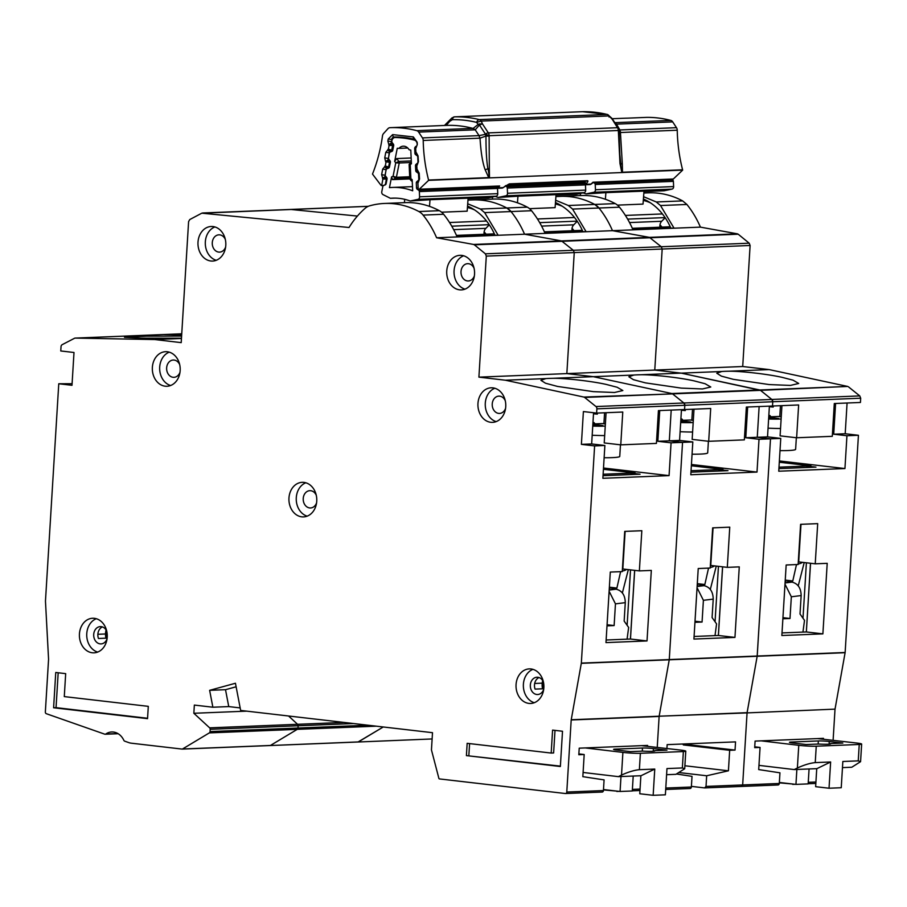 <?xml version="1.0" encoding="UTF-8"?>
<svg xmlns="http://www.w3.org/2000/svg" width="907" height="907" viewBox="0 0 907 907"><rect width="100%" height="100%" fill="white"/><g stroke="black" fill="none" stroke-linecap="round" stroke-linejoin="round"><path stroke-width="1.36" d="M468.08 198.667L488.363 197.851L496.14 196.195A2.472 1.984 -92.3 0 0 497.762 193.667L497.512 188.441A1.644 1.326 -92.3 0 0 496.832 187.08L418.66 190.232L417.209 189.212A1.644 1.326 87.7 0 1 416.517 187.84L416.302 183.078A1.644 1.326 87.7 0 1 416.857 181.649L418.218 180.493A1.644 1.326 87.7 0 0 418.773 179.064L418.546 174.291A1.644 1.326 87.7 0 0 417.878 172.942L416.404 171.888A1.644 1.326 87.7 0 1 415.735 170.539L415.485 165.777A1.644 1.326 87.7 0 1 416.052 164.337L417.401 163.215A1.644 1.326 87.7 0 0 417.968 161.775L417.753 157.024A1.644 1.326 87.7 0 0 417.061 155.664L415.61 154.632A1.644 1.326 87.7 0 1 414.918 153.272L414.692 148.51A1.644 1.326 87.7 0 1 415.259 147.081L416.608 145.925A1.644 1.326 87.7 0 0 417.163 144.496L417.141 143.986A4.116 3.311 87.7 0 0 414.442 140.12A127.706 102.786 -92.3 0 0 395.157 137.501A4.116 3.311 87.7 0 0 394.998 137.501A4.116 3.311 87.7 0 0 391.937 140.562L391.847 141.061A1.644 1.326 87.7 0 0 392.175 142.614L393.332 144.111A1.644 1.326 87.7 0 1 393.672 145.664L392.754 150.267A1.644 1.326 87.7 0 1 391.881 151.412L390.305 152.025A1.644 1.326 87.7 0 0 389.432 153.181L388.525 157.773A1.644 1.326 87.7 0 0 388.876 159.337L390.021 160.8A1.644 1.326 87.7 0 1 390.373 162.376L389.432 166.967A1.644 1.326 87.7 0 1 388.57 168.101L386.972 168.747A1.644 1.326 87.7 0 0 386.121 169.892L385.203 174.507A1.644 1.326 87.7 0 0 385.543 176.06L386.699 177.557A1.644 1.326 87.7 0 1 387.028 179.11L386.121 183.713A1.644 1.326 87.7 0 1 385.248 184.869L383.672 185.47A1.644 1.326 87.7 0 0 382.799 186.627L381.79 191.683A2.472 1.984 -92.3 0 0 383.003 194.597L390.384 198.304A67.061 53.978 87.7 0 1 392.742 198.145A67.061 53.978 87.7 0 1 410.202 201.003L430.009 199.733L429.521 206.365M407.765 148.011L398.967 148.374A8.446 6.803 87.7 0 1 403.286 146.186A8.446 6.803 87.7 0 1 409.114 149.746A116.992 94.169 87.7 0 1 410.792 150.109L411.415 163.714L410.145 164.802L409.601 164.394M467.434 207.499A56.03 45.101 87.7 0 1 474.486 209.868M453.67 229.652L485.823 228.36L489.315 224.823M485.823 228.36A6.179 4.977 -92.3 0 0 484.123 234.278M430.009 199.733L468.114 198.202L467.162 211.172L441.596 212.204M404.681 199.313L404.443 202.658M395.112 198.111L390.384 198.304M496.14 196.195L417.98 199.347L410.202 201.003M410.281 179.189L410.792 178.69L412.163 179.654L412.674 190.799A77.775 62.594 -92.3 0 0 392.312 187.443A77.775 62.594 -92.3 0 0 389.454 187.647L391.597 176.865L392.504 179.62L409.794 178.928M411.154 157.988L396.676 158.566L394.658 161.435L397.266 148.272A116.992 94.169 87.7 0 1 398.967 148.374M417.98 199.347A2.472 1.984 -92.3 0 0 419.59 196.808L419.351 191.592A1.644 1.326 87.7 0 0 418.66 190.232M496.129 186.581L496.832 187.08M409.737 177.885L395.52 178.452L393.082 176.287L396.393 177.296A1.644 1.326 87.7 0 1 395.52 178.452L392.504 179.62M410.157 162.965L410.973 180.55M411.325 161.741L409.125 164.496L409.805 179.11L412.254 181.649M394.658 161.435L395.747 162.852L398.899 161.435A1.644 1.326 87.7 0 1 399.239 162.977L395.747 162.852L393.082 176.287L391.597 176.865M633.596 474.474A11.53 9.285 -92.3 0 0 630.082 473.159L627.429 472.853L632.315 472.66L603.427 469.304M622.304 570.922L622.349 570.922A11.53 9.285 -92.3 0 0 626.612 569.426M592.963 422.469A26.36 1.961 -176.5 0 1 593.972 422.56L595.117 423.864M620.467 444.815L619.764 456.38A38.729 2.88 -176.5 0 1 604.13 457.74M604.663 435.587A38.729 2.88 -176.5 0 1 592.18 435.258M592.872 423.954L602.577 423.558A26.36 1.961 -176.5 0 1 605.377 424.011M605.252 426.075A26.36 1.961 -176.5 0 1 592.747 426.097M592.951 422.605L593.972 422.56M593.212 425.281L592.861 424.227M593.257 424.453L602.849 425.564L592.793 425.236M628.336 569.619L622.383 592.895M609.368 587.18L616.896 588.053L620.615 571.659M616.896 588.053L611.681 588.677L616.114 589.187C622.043 590.672 625.104 595.151 625.286 602.656L624.152 621.08L628.642 627.44L627.077 639.163M609.3 588.405L610.162 588.496L609.289 588.609M609.119 591.251L615.456 603.858L625.286 602.656M607.01 625.864L614.13 625.569L607.078 624.753M614.13 625.569L615.456 603.858M583.088 772.458L618.37 776.641L621.749 774.975C628.426 771.948 634.299 770.179 639.378 769.68L654.763 769.068L653.153 795.303L665.375 794.815L666.974 768.569L682.359 767.957L684.706 768.739L675.908 774.329L666.6 774.703M585.264 747.935L622.894 752.402A12.358 0.918 3.5 0 0 623.12 752.425A12.358 0.918 3.5 0 0 640.376 753.286L683.368 751.552A12.358 0.918 3.5 0 0 685.783 751.155A12.358 0.918 3.5 0 0 680.533 750.078L641.566 745.667M642.473 748.026A7.823 0.578 -176.5 0 1 653.403 748.57L666.962 750.146L654.65 750.645A13.594 1.009 -176.5 0 1 654.933 750.871A13.594 1.009 -176.5 0 1 642.632 751.121L630.32 751.62L616.76 750.044A7.823 0.578 -176.5 0 1 613.586 749.386A7.823 0.578 -176.5 0 1 615.116 749.137L642.473 748.026L642.281 751.143M625.014 746.336L619.844 746.54M606.987 747.062L601.817 747.266M633.211 776.052L632.292 790.983L620.082 791.471L620.989 776.539M640.875 775.734L639.775 793.761L653.153 795.303M603.495 789.555L620.082 791.471M654.763 769.068L641.034 775.734L618.37 776.641M474.372 275.875A8.651 6.961 87.7 0 1 468.318 280.966A8.651 6.961 87.7 0 1 467.445 280.932A8.651 6.961 87.7 0 1 461.005 272.055A8.651 6.961 87.7 0 1 467.627 263.676A8.651 6.961 87.7 0 1 468.5 263.71A8.651 6.961 87.7 0 1 474.066 268.257M505.573 408.343A8.651 6.961 87.7 0 1 499.53 413.422A8.651 6.961 87.7 0 1 498.657 413.388A8.651 6.961 87.7 0 1 492.218 404.522A8.651 6.961 87.7 0 1 498.827 396.132A8.651 6.961 87.7 0 1 499.712 396.166A8.651 6.961 87.7 0 1 505.267 400.724M225.628 247.033A8.651 6.961 87.7 0 1 219.573 252.123A8.651 6.961 87.7 0 1 218.7 252.089A8.651 6.961 87.7 0 1 212.261 243.212A8.651 6.961 87.7 0 1 218.882 234.834A8.651 6.961 87.7 0 1 219.755 234.868A8.651 6.961 87.7 0 1 225.321 239.414M179.994 372.244A8.651 6.961 87.7 0 1 173.94 377.323A8.651 6.961 87.7 0 1 173.067 377.289A8.651 6.961 87.7 0 1 166.627 368.423A8.651 6.961 87.7 0 1 173.248 360.034A8.651 6.961 87.7 0 1 174.121 360.068A8.651 6.961 87.7 0 1 179.688 364.614M316.577 502.875A8.651 6.961 87.7 0 1 310.523 507.965A8.651 6.961 87.7 0 1 309.65 507.931A8.651 6.961 87.7 0 1 303.21 499.054A8.651 6.961 87.7 0 1 309.831 490.676A8.651 6.961 87.7 0 1 310.704 490.71A8.651 6.961 87.7 0 1 316.271 495.256M165.21 386.201A17.301 13.922 87.7 0 1 152.331 368.446A17.301 13.922 87.7 0 1 165.573 351.689A17.301 13.922 87.7 0 1 167.319 351.757A17.301 13.922 87.7 0 1 180.198 369.5A17.301 13.922 87.7 0 1 166.956 386.269A17.301 13.922 87.7 0 1 165.21 386.201M169.258 352.154A17.301 13.922 -92.3 0 0 159.677 369.24A17.301 13.922 -92.3 0 0 170.607 385.509M92.276 652.768A17.301 13.922 87.7 0 1 79.397 635.025A17.301 13.922 87.7 0 1 92.639 618.257A17.301 13.922 87.7 0 1 94.385 618.325A17.301 13.922 87.7 0 1 107.264 636.079A17.301 13.922 87.7 0 1 94.022 652.836A17.301 13.922 87.7 0 1 92.276 652.768M96.323 618.721A17.301 13.922 -92.3 0 0 86.743 635.818A17.301 13.922 -92.3 0 0 97.661 652.076M528.906 703.401A17.301 13.922 87.7 0 1 516.026 685.647A17.301 13.922 87.7 0 1 529.257 668.89A17.301 13.922 87.7 0 1 531.014 668.958A17.301 13.922 87.7 0 1 543.894 686.701A17.301 13.922 87.7 0 1 530.652 703.469A17.301 13.922 87.7 0 1 528.906 703.401M532.953 669.355A17.301 13.922 -92.3 0 0 523.373 686.44A17.301 13.922 -92.3 0 0 534.291 702.71M301.793 516.843A17.301 13.922 87.7 0 1 288.925 499.088A17.301 13.922 87.7 0 1 302.156 482.331A17.301 13.922 87.7 0 1 303.902 482.388A17.301 13.922 87.7 0 1 316.781 500.142A17.301 13.922 87.7 0 1 303.55 516.899A17.301 13.922 87.7 0 1 301.793 516.843M305.84 482.785A17.301 13.922 -92.3 0 0 296.26 499.882A17.301 13.922 -92.3 0 0 307.19 516.151M490.8 422.299A17.301 13.922 87.7 0 1 477.921 404.545A17.301 13.922 87.7 0 1 491.152 387.788A17.301 13.922 87.7 0 1 492.909 387.856A17.301 13.922 87.7 0 1 505.777 405.599A17.301 13.922 87.7 0 1 492.546 422.367A17.301 13.922 87.7 0 1 490.8 422.299M494.848 388.253A17.301 13.922 -92.3 0 0 485.268 405.338A17.301 13.922 -92.3 0 0 496.186 421.608M459.588 289.832A17.301 13.922 87.7 0 1 446.709 272.089A17.301 13.922 87.7 0 1 459.951 255.332A17.301 13.922 87.7 0 1 461.697 255.389A17.301 13.922 87.7 0 1 474.576 273.143A17.301 13.922 87.7 0 1 461.346 289.9A17.301 13.922 87.7 0 1 459.588 289.832M463.636 255.785A17.301 13.922 -92.3 0 0 454.056 272.882A17.301 13.922 -92.3 0 0 464.985 289.14M210.843 260.989A17.301 13.922 87.7 0 1 197.964 243.246A17.301 13.922 87.7 0 1 211.206 226.489A17.301 13.922 87.7 0 1 212.952 226.546A17.301 13.922 87.7 0 1 225.832 244.3A17.301 13.922 87.7 0 1 212.601 261.057A17.301 13.922 87.7 0 1 210.843 260.989M214.891 226.943A17.301 13.922 -92.3 0 0 205.311 244.04A17.301 13.922 -92.3 0 0 216.24 260.298M482.501 200.288A98.874 79.578 87.7 0 1 506.786 207.986A16.473 13.265 87.7 0 1 511.026 211.558L506.786 207.986L527.307 207.159A98.874 79.578 -92.3 0 0 493.023 199.087L472.502 199.914A98.874 79.578 87.7 0 1 482.501 200.288M467.706 203.78L480.404 209.041L484.655 212.612L498.124 235.174L457.083 236.818A93.104 74.941 -92.3 0 0 443.614 214.267A16.473 13.265 -92.3 0 0 439.362 210.696A98.874 79.578 -92.3 0 0 405.078 202.635L384.568 203.451A98.874 79.578 87.7 0 1 418.853 211.524A16.473 13.265 87.7 0 1 423.093 215.095A93.104 74.941 87.7 0 1 436.607 237.759L473.567 244.448L737.38 233.825L700.419 227.135L612.486 230.673L649.435 237.362L661.26 246.738L649.435 237.362L612.486 230.673L524.552 234.21L561.501 240.911L573.326 250.287L561.501 240.911L524.552 234.21L436.607 237.759M486.299 256.114L485.392 253.824L474.384 244.833L738.196 234.21L749.205 243.201L750.112 245.491L486.299 256.114L478.907 377.142L505.369 380.214L545.889 378.582L540.923 380.316L545.481 383.208L557.454 386.416L593.303 391.643L614.515 392.493L622.848 390.543L617.179 387.266L606.307 384.443C592.237 381.223 564.88 378.083 552.782 378.31L593.303 376.677L671.804 393.525A2.472 1.984 87.7 0 1 672.563 393.887L583.87 397.062A2.472 1.984 87.7 0 1 584.63 397.436L595.967 406.54A2.472 1.984 87.7 0 1 596.885 408.842L596.625 413.093L583.394 411.563L581.387 444.362L594.618 445.904L581.342 663.108L571.195 719.977L566.784 792.038A1.644 1.326 87.7 0 1 565.367 793.523L439.453 778.92A0.828 0.658 87.7 0 1 438.875 778.342L431.494 750.066A0.828 0.658 87.7 0 1 431.46 749.749L432.503 732.686L240.65 710.442L235.446 683.254L209.63 690.329L212.873 707.222L194.347 705.079L193.849 713.276L209.642 727.845A1.644 1.326 87.7 0 1 210.186 729.307L210.05 731.564A1.644 1.326 87.7 0 1 209.324 732.901L182.488 749.012A0.828 0.658 87.7 0 1 182.137 749.091L131.277 743.184A16.473 13.265 87.7 0 1 128.885 742.64L124.678 741.155A1.644 1.326 87.7 0 1 123.874 740.384A16.473 13.265 -92.3 0 0 111.742 731.972A16.473 13.265 -92.3 0 0 105.756 734.035A1.644 1.326 87.7 0 1 104.759 734.182L46.336 713.707A1.644 1.326 87.7 0 1 45.35 711.972L48.57 659.264L45.463 601.092L58.762 383.763L71.993 385.305L74 352.494L60.769 350.964L61.03 346.701A2.472 1.984 87.7 0 1 62.22 344.649L74.499 338.277A2.472 1.984 87.7 0 1 75.292 338.096L154.734 339.558L181.207 342.631L188.599 221.591L189.778 219.551L201.796 213.179L349.048 227.498A93.104 74.941 87.7 0 1 365.056 208.372A16.473 13.265 87.7 0 1 369.682 205.821A98.874 79.578 87.7 0 1 384.568 203.451M181.604 336.078L146.458 336.202L124.486 337.268L141.333 338.164L181.468 338.22M107.06 638.811A8.651 6.961 87.7 0 1 101.006 643.902A8.651 6.961 87.7 0 1 100.133 643.868A8.651 6.961 87.7 0 1 93.693 634.991A8.651 6.961 87.7 0 1 100.314 626.612A8.651 6.961 87.7 0 1 101.187 626.646A8.651 6.961 87.7 0 1 106.754 631.193M543.678 689.445A8.651 6.961 87.7 0 1 537.636 694.524A8.651 6.961 87.7 0 1 536.763 694.49A8.651 6.961 87.7 0 1 530.323 685.613A8.651 6.961 87.7 0 1 536.933 677.234A8.651 6.961 87.7 0 1 537.817 677.268A8.651 6.961 87.7 0 1 543.372 681.815M368.265 206.331L201.796 213.179M505.369 380.214L583.87 397.062M474.384 244.833L473.567 244.448M562.51 731.246L560.356 766.506L466.413 755.622L467.162 743.321L551.184 753.059L552.59 730.101L562.51 731.246M53.604 707.755L55.758 672.484L65.678 673.64L64.284 696.599L148.295 706.349L147.546 718.65L53.604 707.755L56.041 707.653L58.184 672.767M102.4 626.918A8.651 6.961 -92.3 0 0 98.455 638.483L107.139 638.131M456.867 236.308L498.124 235.174M634.685 570.356L630.478 639.027L606.137 640.013M647.02 640.943L651.328 570.412L639.367 570.9L641.827 530.72L624.719 531.4L622.27 571.591L610.298 572.068L605.978 642.598L647.02 640.943L630.478 639.027M467.536 206.104A60.145 48.411 87.7 0 1 494.78 234.777M681.463 409.681L679.581 440.417L669.321 440.825L671.203 410.089L669.321 440.825L682.552 442.355L671.078 442.82L657.847 441.29L659.729 410.554M603.506 468.023L669.071 475.619L671.078 442.82M596.625 413.093L622.769 412.039L620.762 444.849L656.419 443.41L658.425 410.61L684.558 409.556L684.819 405.293L683.901 403.003A2.472 1.984 87.7 0 1 684.819 405.293L684.558 409.556L710.703 408.501L708.696 441.301L744.352 439.872L746.359 407.062L772.503 406.019L772.764 401.756L771.834 399.454A2.472 1.984 87.7 0 1 772.764 401.756L772.503 406.019L798.636 404.964L796.629 437.764L832.297 436.324L834.293 403.524L860.437 402.47L860.698 398.218L859.768 395.917L595.967 406.54M571.229 719.75L659.162 716.213L669.275 659.57L682.552 442.355L669.321 440.825L657.847 441.29M769.397 406.143L767.526 436.868L757.266 437.287L759.136 406.551L757.266 437.287L770.497 438.818L757.175 656.26L669.241 659.797L659.128 716.439L657.235 747.436L659.128 716.439L571.195 719.977M209.642 727.845L297.575 724.296L288.573 715.997L297.575 724.296A1.644 1.326 87.7 0 1 298.12 725.77L297.575 724.296L344.002 722.426M367.959 725.203L297.984 728.026L298.12 725.77L297.984 728.026A1.644 1.326 87.7 0 1 297.258 729.353L297.984 728.026L210.05 731.564M376.292 726.178L297.258 729.353L270.422 745.463A0.828 0.658 87.7 0 1 270.082 745.543L358.356 741.926A0.828 0.658 87.7 0 1 358.016 742.005L432.117 738.956M182.307 749.08L270.422 745.463L297.258 729.353L209.324 732.901M181.74 333.799L163.135 334.558A2.472 1.984 87.7 0 1 163.226 334.547L181.672 334.887L163.226 334.547L181.74 333.81M290.659 209.449L357.403 216.07L290.659 209.449M544.801 232.77L586.058 231.625L545.016 233.28A93.104 74.941 -92.3 0 0 531.547 210.73L511.026 211.558A93.104 74.941 87.7 0 1 524.552 234.21A93.104 74.941 87.7 0 0 511.026 211.558L484.655 212.612M478.907 377.142L566.841 373.605L574.244 252.565L573.326 250.287L485.392 253.824M633.823 375.045L628.857 376.768L633.415 379.67L645.399 382.867L681.236 388.105L702.46 388.956L710.782 387.006L705.113 383.729L694.24 380.906C680.171 377.686 652.813 374.546 640.716 374.761A41.2 3.061 3.5 0 0 633.823 375.045L593.303 376.677L566.841 373.605L654.775 370.067L662.178 249.028L661.26 246.738L573.326 250.287L574.244 252.565L566.841 373.605L593.303 376.677L671.804 393.525L759.737 389.976A2.472 1.984 87.7 0 1 760.497 390.35L681.236 373.128L759.737 389.976L847.682 386.439L769.17 369.591L742.708 366.519L750.112 245.491M584.63 397.436L672.563 393.887L683.901 403.003L672.563 393.887L760.497 390.35L771.834 399.454L760.497 390.35L847.682 386.439M58.762 383.763L72.095 383.706M246.715 711.145L193.849 713.276M617.531 791.176L603.472 789.929M647.553 746.348L647.609 745.418L579.222 748.173L578.813 754.737L584.187 754.522L582.838 776.664L604.085 779.895L603.427 790.564A1.644 1.326 87.7 0 1 602.01 792.049L565.696 793.512M581.308 663.334L669.241 659.797M594.618 445.904L604.878 445.484L602.872 478.295L669.071 475.619M581.342 663.108L845.143 652.484L858.43 435.281L846.945 435.734L844.939 468.545L779.374 460.937M552.782 378.31A41.2 3.061 3.5 0 0 545.889 378.582M154.734 339.558L181.457 338.481M240.174 707.913L228.745 706.587L225.514 689.694L236.126 686.78M212.873 707.222L228.745 706.587M606.069 412.719L604.221 442.933L620.762 444.849M97.865 634.288L105.507 633.982M107.173 637.848L105.779 637.462A14.002 11.269 87.7 0 1 106.085 629.946M543.792 688.481L542.409 688.084A14.002 11.269 87.7 0 1 542.703 680.567M603.427 469.191L635.036 472.864L630.15 473.057L640.07 474.214L603.03 475.699M625.127 531.389L622.826 568.984L639.367 570.9M604.584 412.776L603.903 423.762M593.495 413.785L597.339 414.136L597.407 413.059M539.03 677.552A8.651 6.961 -92.3 0 0 535.073 689.105L543.769 688.753M106.414 637.757L106.527 630.728M543.044 688.39L543.157 681.35M627.122 625.297L630.512 569.868M630.422 639.027L634.628 570.356M542.227 683.164L534.677 683.459M593.563 412.742L591.647 443.954L581.387 444.362M578.87 753.898L584.187 754.522M604.878 445.484L591.647 443.954M209.63 690.329L225.514 689.694M486.095 234.199A41.2 33.162 -92.3 0 0 484.123 231.841M560.379 766.132L466.413 755.622M469.588 743.593L468.851 755.52M555.005 730.373L553.621 752.957L551.184 753.059M147.569 718.265L56.041 707.653M555.367 203.962A56.03 45.101 87.7 0 1 562.419 206.331M541.604 226.104L573.757 224.811L577.249 221.274M573.757 224.811A6.179 4.977 -92.3 0 0 572.056 230.741M517.455 202.817L517.954 196.195L556.059 194.654L555.095 207.635L529.529 208.667M495.063 196.422A67.061 53.978 87.7 0 1 498.136 197.454L517.954 196.195M492.535 196.966L492.376 199.121M556.014 195.13L576.308 194.313L584.074 192.658A2.472 1.984 -92.3 0 0 585.695 190.119L507.535 193.27A2.472 1.984 -92.3 0 1 505.913 195.799L498.136 197.454M585.695 190.119L585.457 184.903A1.644 1.326 -92.3 0 0 584.766 183.543L506.605 186.683A1.644 1.326 87.7 0 1 507.285 188.055L507.535 193.27M506.605 186.683L505.392 185.833M582.645 181.366A1.644 1.326 -92.3 0 0 583.314 182.522L584.766 183.543M721.541 470.926A11.53 9.285 -92.3 0 0 718.015 469.622L715.374 469.316L720.249 469.123L691.361 465.767M710.238 567.374L710.283 567.374A11.53 9.285 -92.3 0 0 714.546 565.877M680.896 418.932A26.36 1.961 -176.5 0 1 681.905 419.023L683.05 420.315M708.401 441.267L707.698 452.842A38.729 2.88 -176.5 0 1 692.064 454.203M692.608 432.049A38.729 2.88 -176.5 0 1 680.114 431.721M680.806 420.406L690.51 420.02A26.36 1.961 -176.5 0 1 693.311 420.474M693.186 422.537A26.36 1.961 -176.5 0 1 680.681 422.549M680.896 419.057L681.905 419.023M681.146 421.744L680.794 420.689M681.191 420.905L690.783 422.027L680.726 421.698M716.281 566.081L710.317 589.357M697.313 583.643L704.841 584.516L708.548 568.111M704.841 584.516L699.614 585.14L704.047 585.65C709.988 587.124 713.038 591.613 713.219 599.119L712.086 617.542L716.575 623.903L715.011 635.626M697.234 584.856L698.095 584.958L697.222 585.06M697.064 587.713L703.401 600.321L713.219 599.119M694.943 622.315L702.063 622.032L695.011 621.216M702.063 622.032L703.401 600.321M570.435 196.751A98.874 79.578 87.7 0 1 594.72 204.438A16.473 13.265 87.7 0 1 598.971 208.009L594.72 204.438L615.241 203.61A98.874 79.578 -92.3 0 0 580.956 195.549L560.435 196.377A98.874 79.578 87.7 0 1 570.435 196.751M555.64 200.232L568.338 205.504L572.589 209.075L586.058 231.625M845.143 652.484L835.03 709.127L747.062 712.902L757.175 656.26L747.096 712.664L659.162 716.213L747.062 712.902L742.663 784.952L741.234 786.437L704.92 787.9M691.44 464.486L757.005 472.082L690.805 474.746L692.812 441.947L682.552 442.355L669.275 659.57M467.978 200.096L472.502 199.914A98.874 79.578 87.7 0 1 506.786 207.986L480.404 209.041M722.618 566.818L718.412 635.49L694.082 636.465M734.953 637.406L739.273 566.875L727.301 567.363L729.761 527.171L712.664 527.863L710.204 568.043L698.231 568.53L693.923 639.061L734.953 637.406L718.412 635.49M555.469 202.567A60.145 48.411 87.7 0 1 582.713 231.24M745.781 437.741L757.266 437.287L770.497 438.818L759.012 439.283L745.781 437.741L747.663 407.016M759.012 439.283L757.005 472.082M835.03 709.127L747.062 712.902L742.663 784.952A1.644 1.326 87.7 0 1 741.404 786.448L741.234 786.437A1.644 1.326 87.7 0 0 741.404 786.448L778.047 784.974A1.644 1.326 87.7 0 1 777.877 784.963L741.563 786.426M358.356 741.926L383.253 726.983L358.016 742.005L270.241 745.543M632.735 229.233L673.992 228.088L632.95 229.743A93.104 74.941 -92.3 0 0 619.481 207.193L598.971 208.009A93.104 74.941 87.7 0 1 612.486 230.673A93.104 74.941 87.7 0 0 598.971 208.009L572.589 209.075M749.205 243.201L661.26 246.738L662.178 249.028L654.775 370.067L681.236 373.128L721.757 371.496L716.791 373.231L721.348 376.122L733.332 379.33L769.17 384.568L790.394 385.418L798.716 383.468L793.047 380.18L782.185 377.369C768.104 374.149 740.747 371.008 728.65 371.224L769.17 369.591M688.107 743.785L688.742 744.715L735.044 750.078L729.67 750.293L728.423 770.803L706.666 775.768L706.02 786.426L704.592 787.911L691.406 786.38M676.577 774.011L692.018 776.358L691.361 787.015A1.644 1.326 87.7 0 1 689.944 788.5L665.693 789.475L690.102 788.512M735.044 750.078L735.543 741.881L667.155 744.636L666.917 748.536M640.716 374.761L681.236 373.128L654.775 370.067L742.708 366.519M741.404 786.448L704.592 787.911M679.479 772.617L706.666 775.768M684.887 765.757L728.423 770.803M682.733 744.012L683.368 744.93L729.67 750.293M694.002 409.17L692.154 439.385L708.696 441.301M688.742 744.715L683.368 744.93M691.361 465.654L722.97 469.316L718.083 469.52L728.015 470.665L690.964 472.162M713.061 527.851L710.759 565.446L727.301 567.363M692.517 409.238L691.837 420.224M681.429 410.247L685.273 410.588L685.341 409.522M715.056 621.76L718.446 566.331M718.367 635.49L722.562 566.807M531.547 210.73A16.473 13.265 -92.3 0 0 527.307 207.159M692.812 441.947L679.581 440.417M574.029 230.661A41.2 33.162 -92.3 0 0 572.056 228.303M643.301 200.413A56.03 45.101 87.7 0 1 650.353 202.794M629.537 222.566L661.691 221.274L665.182 217.737M661.691 221.274A6.179 4.977 -92.3 0 0 659.99 227.204M605.388 199.279L605.887 192.647L643.993 191.116L643.029 204.098L617.474 205.129M582.997 192.885A67.061 53.978 87.7 0 1 586.069 193.917L605.887 192.647M580.469 193.418L580.31 195.572M643.959 191.581L664.241 190.765L672.008 189.11A2.472 1.984 -92.3 0 0 673.629 186.581L595.468 189.733A2.472 1.984 -92.3 0 1 593.847 192.261L586.069 193.917M673.629 186.581L673.391 181.366A1.644 1.326 -92.3 0 0 672.699 179.994L594.538 183.146A1.644 1.326 87.7 0 1 595.219 184.506L595.468 189.733M594.538 183.146L593.836 182.647M671.996 179.507L672.699 179.994M809.475 467.388A11.53 9.285 -92.3 0 0 805.949 466.085L803.307 465.779L808.194 465.574L779.294 462.23M798.183 563.837L798.217 563.837A11.53 9.285 -92.3 0 0 802.48 562.34M768.83 415.383A26.36 1.961 -176.5 0 1 769.839 415.474L770.984 416.778M796.335 437.73L795.632 449.305A38.729 2.88 -176.5 0 1 779.997 450.654M780.542 428.512A38.729 2.88 -176.5 0 1 768.048 428.183M768.739 416.869L778.444 416.472A26.36 1.961 -176.5 0 1 781.244 416.925M781.12 419A26.36 1.961 -176.5 0 1 768.614 419.011M768.83 415.519L769.839 415.474M769.079 418.206L768.728 417.141M769.136 417.367L778.728 418.478L768.66 418.15M804.214 562.544L798.251 585.809M785.247 580.095L792.775 580.968L796.493 564.573M792.775 580.968L787.548 581.591L791.981 582.113C797.922 583.586 800.972 588.076 801.153 595.57L800.019 613.994L804.509 620.365L802.944 632.088M785.167 581.319L786.029 581.421L785.156 581.523M784.997 584.165L791.335 596.783L801.153 595.57M782.877 618.778L790.008 618.495L782.945 617.667M790.008 618.495L791.335 596.783M758.966 765.372L794.237 769.567L797.616 767.9C804.294 764.862 810.166 763.093 815.246 762.606L830.631 761.982L829.032 788.228L841.243 787.729L842.841 761.495L858.237 760.871L860.573 761.665L851.775 767.243L842.467 767.617M761.132 740.849L798.761 745.316A12.358 0.918 3.5 0 0 798.999 745.35A12.358 0.918 3.5 0 0 816.243 746.2L859.235 744.466A12.358 0.918 3.5 0 0 861.65 744.069A12.358 0.918 3.5 0 0 856.412 742.992L817.445 738.581M818.341 740.951A7.823 0.578 -176.5 0 1 829.27 741.495L842.83 743.06L830.517 743.559A13.594 1.009 -176.5 0 1 830.801 743.785A13.594 1.009 -176.5 0 1 818.499 744.046L806.187 744.534L792.627 742.969A7.823 0.578 -176.5 0 1 789.453 742.3A7.823 0.578 -176.5 0 1 790.983 742.051L818.341 740.951L818.148 744.057M800.892 739.25L795.711 739.454M782.866 739.976L777.684 740.18M809.078 768.966L808.16 783.897L795.949 784.385L796.868 769.453M816.742 768.66L815.642 786.675L829.032 788.228M779.362 782.469L795.949 784.385M830.631 761.982L816.901 768.648L794.237 769.567M643.845 193.021L648.369 192.828A98.874 79.578 87.7 0 1 658.369 193.214A98.874 79.578 87.7 0 1 682.654 200.9L686.905 204.472A93.104 74.941 87.7 0 1 700.419 227.135M643.573 196.694L656.271 201.966L660.523 205.538L673.992 228.088M844.939 468.545L778.75 471.209L780.757 438.398L770.497 438.818L757.209 656.022M555.912 196.558L560.435 196.377A98.874 79.578 87.7 0 1 594.72 204.438L568.338 205.504M810.552 563.27L806.346 631.952L782.015 632.927M822.887 633.868L827.207 563.338L815.234 563.814L817.695 523.634L800.598 524.325L798.137 564.505L786.165 564.993L781.857 635.512L822.887 633.868L806.346 631.952L810.495 563.27M643.403 199.018A60.145 48.411 87.7 0 1 670.647 227.702M846.945 435.734L833.714 434.204L835.596 403.468M847.081 403.014L845.199 433.739L833.714 434.204M845.199 433.739L858.43 435.281M835.007 709.353L833.102 740.361M738.196 234.21L737.38 233.825M848.43 386.813L859.768 395.917M793.398 784.09L779.34 782.843M823.431 739.262L823.488 738.343L755.089 741.098L754.692 747.651L760.066 747.436L758.706 769.578L779.952 772.821L779.294 783.478A1.644 1.326 87.7 0 1 778.047 784.974M757.175 656.26L845.12 652.711M728.65 371.224A41.2 3.061 3.5 0 0 721.757 371.496M781.936 405.633L780.088 435.848L796.629 437.764M779.306 462.117L810.903 465.779L806.017 465.971L815.949 467.128L778.909 468.613M800.994 524.303L798.693 561.898L815.234 563.814M780.451 405.69L779.782 416.676M769.363 406.699L773.206 407.05L773.274 405.985M803.001 618.211L806.391 562.793M619.481 207.193A16.473 13.265 -92.3 0 0 615.241 203.61M754.737 746.824L760.066 747.436M780.757 438.398L767.526 436.868M661.974 227.124A41.2 33.162 -92.3 0 0 659.99 224.766M612.508 119.622L609.119 115.926L481.254 121.073L476.594 122.377L478.136 124.452L473.171 128.363L475.223 129.814L479.043 135.631L485.347 134.349L485.982 136.05C485.925 150.086 486.571 160.981 487.898 168.747L489.338 168.77L489.111 135.71L485.381 134.009L488.986 136.095L485.982 136.05L480.018 138.159C480.903 152.557 482.626 163.101 485.188 169.813L488.703 177.613L428.569 180.04A4.116 3.311 87.7 0 1 428.637 180.346L489.497 177.885L489.338 168.77M618.427 128.647L618.359 130.891L619.05 130.687L618.359 130.891L618.54 128.987L619.9 129.962L620.66 132.501L677.246 130.223A4.116 3.311 -92.3 0 0 676.486 127.683L672.688 121.878A4.116 3.311 -92.3 0 0 670.772 120.416A137.592 110.745 87.7 0 0 646.85 117.377L627.304 118.159A137.592 110.745 87.7 0 0 624.515 118.227A4.116 3.311 -92.3 0 0 624.504 118.227L612.27 118.715L624.504 118.227M473.171 128.363L472.91 128.386A137.592 110.745 -92.3 0 0 446.199 125.404L449.793 121.289L452.389 119.679A143.091 115.166 87.7 0 1 476.594 122.377A4.116 2.381 -76.2 0 1 479.281 119.599A4.116 3.311 87.7 0 1 480.37 120.121A4.116 3.311 87.7 0 1 481.254 121.073L482.445 123.885L479.463 124.985L485.381 134.009A4.116 1.463 -33.2 0 1 488.363 132.898A4.116 3.311 87.7 0 1 488.941 134.225A4.116 3.311 87.7 0 1 489.111 135.71L618.245 130.506A4.116 3.311 -92.3 0 0 618.075 129.021A4.116 3.311 -92.3 0 0 617.497 127.706A4.116 1.463 -33.2 0 1 618.381 128.012L618.993 129.486M583.825 181.321L586.376 183.611C588.178 181.491 588.405 180.527 587.056 180.731L509.383 183.86L503.102 187.613A2.472 1.202 46.4 0 0 503.578 187.432L502.331 188.066A2.472 1.451 79.1 0 0 502.716 187.896M618.359 130.891L619.98 163.509L621.828 172.557L682.665 170.108L673.334 178.996A2.472 1.984 -92.3 0 1 672.291 179.484L593.246 182.67L589.901 184.575A2.472 1.984 -92.3 0 0 591.035 184.076A2.472 1.202 46.4 0 0 591.511 183.894A2.472 1.202 46.4 0 0 591.591 183.804M428.569 180.04A140.063 112.74 87.7 0 1 423.218 140.46L479.803 138.181L479.043 135.631L422.458 137.909L418.649 132.116L475.223 129.814L479.463 124.985L478.136 124.452L479.225 123.976L482.445 123.885L488.363 132.898L617.497 127.706L611.84 118.636M449.747 120.234L448.682 121.549L449.747 120.234L449.793 121.289L448.682 121.549L446.697 125.177M621.828 172.557L489.497 177.885M485.188 169.813L487.898 168.747C488.93 172.852 489.202 175.799 488.703 177.613L488.771 177.919M417.798 181.094L418.263 189.722A2.472 1.984 -92.3 0 0 419.295 189.223L428.637 180.346M622.531 172.534A4.116 3.311 -92.3 0 0 622.463 172.228C621.42 170.482 620.841 167.534 620.717 163.396L619.98 163.509M619.13 132.127L620.445 132.501L622.338 164.292L620.717 163.396L619.832 154.349L619.005 129.52M497.115 186.547L499.655 185.992L496.231 187.227L496.288 186.525L418.172 189.722M585.31 184.257A2.472 1.202 46.4 0 0 585.661 184.291L586.376 183.611M591.715 183.384L593.212 182.613M677.246 130.223A140.063 112.74 -92.3 0 0 682.597 169.813A4.116 3.311 87.7 0 1 682.665 170.108M383.48 185.561L381.666 185.64A2.472 1.984 87.7 0 1 380.702 184.915L372.505 174.076A4.116 3.311 87.7 0 1 372.607 173.793A140.063 112.74 87.7 0 0 382.482 135.914A4.116 3.311 87.7 0 1 383.525 133.567L387.947 128.681A4.116 3.311 87.7 0 1 390.01 127.672A4.116 3.311 87.7 0 1 390.021 127.672L446.199 125.404L390.021 127.672A137.592 110.745 -92.3 0 1 416.732 130.653A4.116 3.311 87.7 0 1 418.649 132.116M422.458 137.909A4.116 3.311 87.7 0 1 423.218 140.46M418.263 189.722L417.39 189.416M622.338 164.292L622.463 172.228L682.597 169.813M609.051 117.048L609.119 115.926A4.116 3.311 -92.3 0 0 608.234 114.962A4.116 3.311 -92.3 0 0 607.146 114.441A4.116 2.381 -76.2 0 1 607.531 114.486L611.998 118.398L618.381 128.012M479.803 138.181L479.191 135.619M619.753 129.962L620.66 132.501M385.94 184.212L383.763 185.436M385.43 184.234L386.382 179.087L382.89 178.996L386.019 177.545A1.644 1.326 87.7 0 1 386.382 179.087L387.04 179.053M383.502 185.447L381.666 185.64L382.89 178.996L381.643 174.688L382.675 169.121L385.294 165.992L388.627 166.979A1.644 1.326 87.7 0 1 387.765 168.146L385.294 165.992L385.997 162.206L389.126 160.754A1.644 1.326 87.7 0 1 389.488 162.296L385.645 161.752L384.749 157.897L385.781 152.331L388.4 149.202L391.733 150.188A1.644 1.326 87.7 0 1 390.872 151.356L388.4 149.202L389.103 145.415L392.243 143.964A1.644 1.326 87.7 0 1 392.595 145.505L389.103 145.415L387.856 141.107L388.241 138.986L392.652 134.61L413.331 136.912L417.163 142.218L417.311 144.394L415.984 148L415.021 148.011M416.46 170.085L417.401 169.824L419.181 173.192L419.556 178.917L418.218 182.522L417.265 182.534M416.676 163.827L417.175 171.423M415.338 152.818L416.279 152.569L418.059 155.925L418.433 161.65L417.107 165.255L416.143 165.267M415.553 146.56L416.052 154.167M615.808 124.089L614.3 122.672M453.489 117.116A4.116 3.311 87.7 0 1 454.566 116.844A4.116 3.311 87.7 0 1 454.622 116.844A145.834 117.377 87.7 0 1 479.281 119.599L607.146 114.441A145.834 117.377 -92.3 0 0 582.475 111.697A4.116 3.311 -92.3 0 0 582.419 111.697L582.509 111.697A4.116 2.449 88.9 0 0 582.475 111.697L454.622 116.844A4.116 2.449 88.9 0 0 452.389 119.679L452.502 117.865M614.98 122.819A4.116 3.311 87.7 0 1 616.511 124.146L619.9 129.962L676.486 127.683M485.664 135.177L485.664 135.177A4.116 0.646 -20.5 0 1 486.73 134.814M449.18 121.379L449.18 121.379A4.116 2.868 -103.4 0 1 449.453 120.654M449.532 222.51L486.537 221.025M451.765 226.183L489.224 224.675M497.762 193.667L419.59 196.808M396.676 158.566L398.899 161.435L411.29 160.936M414.442 140.12L415.372 140.075M401.291 137.252L395.157 137.501M497.512 188.441L419.351 191.592M410.395 162.534L399.239 162.977L396.393 177.296L409.692 176.763M416.517 187.84L417.129 187.817M416.404 171.888L417.515 171.842A2.472 1.27 123.6 0 1 417.401 169.824M415.735 170.539L416.517 170.505M603.121 474.248L630.082 473.159M609.198 590.038L616.114 589.187M621.51 775.1L622.894 752.402M653.403 748.57L653.233 751.257M615.071 749.817L615.116 749.137M683.368 751.552L682.359 767.957M640.376 753.286L639.378 769.68M117.876 733.548L105.756 734.035M182.488 749.012L270.422 745.463M639.968 790.519L632.304 790.825L639.968 790.53M619.084 791.358L616.987 791.437M632.394 789.396L640.059 789.079M566.784 792.038L603.427 790.564M423.093 215.095L443.614 214.267M75.292 338.096L163.226 334.547M210.186 729.307L353.549 723.537M860.698 398.218L596.885 408.842M418.853 211.524L439.362 210.696M537.466 218.972L574.482 217.487M539.699 222.646L577.158 221.138M584.074 192.658L505.913 195.799M585.457 184.903L507.285 188.055M505.664 185.64L583.314 182.522M691.055 470.71L718.015 469.622M697.132 586.5L704.047 585.65M706.02 786.426L779.294 783.478M665.783 788.047L691.361 787.015M625.399 215.435L662.416 213.939M627.633 219.109L665.092 217.601M672.008 189.11L593.847 192.261M673.391 181.366L595.219 184.506M778.988 467.173L805.949 466.085M785.065 582.952L791.981 582.113M797.378 768.014L798.761 745.316M829.27 741.495L829.1 744.171M790.949 742.731L790.983 742.051M859.235 744.466L858.237 760.871M816.243 746.2L815.246 762.606M656.271 201.966L682.654 200.9M182.228 749.091L358.174 741.994M815.847 783.433L808.171 783.739L815.847 783.444M794.963 784.272L792.854 784.362M808.262 782.31L815.926 782.004M686.905 204.472L660.523 205.538M502.206 188.089A2.472 1.451 79.1 0 0 502.331 188.066L501.968 188.112A2.472 1.984 -92.3 0 0 503.102 187.613L497.728 187.828L499.655 185.992L419.295 189.223M478.783 124.678A4.116 1.769 -68 0 1 479.225 123.976M673.334 178.996L592.963 182.239L591.035 184.076L585.661 184.291A2.472 1.984 87.7 0 1 585.389 184.506M504.281 186.763L509.383 183.86M508.26 184.359L585.933 181.23A2.472 1.984 -92.3 0 0 587.056 180.731M583.654 181.321L583.054 182.296M614.878 122.672L670.772 120.416M416.732 130.653L472.91 128.386A4.116 3.311 -92.3 0 1 474.837 129.848M418.218 182.522A2.472 1.224 -132 0 1 417.957 180.72M419.556 178.917L418.762 178.985M419.181 173.192L418.218 173.282M417.107 165.255A2.472 1.224 -132 0 1 416.698 163.793M418.059 155.925L417.39 155.981M416.279 152.569A2.472 1.27 123.6 0 0 416.37 154.564M415.984 148A2.472 1.224 -132 0 1 415.565 146.821M413.331 136.912A2.472 1.429 103.3 0 0 414.227 139.259A2.472 1.429 103.3 0 0 414.454 139.281A128.114 103.126 87.7 0 0 394.171 137.014A2.472 1.463 89.4 0 0 394.171 137.014L394.103 137.025A3.299 2.653 87.7 0 1 394.137 137.025A2.472 1.463 89.4 0 1 392.652 134.61M388.241 138.986L391.654 139.519A3.299 2.653 87.7 0 1 394.103 137.025M387.856 141.107L391.813 141.617M392.289 139.497L391.257 141.639A1.644 1.326 87.7 0 0 391.62 143.181L393.196 143.918M388.752 144.961A2.472 0.986 -38.5 0 1 391.62 143.181L392.595 143.136M393.706 145.46L392.595 145.505L391.733 150.188L392.776 150.143M387.924 149.406A2.472 1.406 67.8 0 0 390.044 151.696L391.302 151.639M392.096 151.299L390.044 151.696A1.644 1.326 87.7 0 0 389.182 152.864L388.502 158.419M385.781 152.331L389.534 152.852M384.749 157.897L388.151 158.43A1.644 1.326 87.7 0 0 388.513 159.972L389.965 160.72M385.645 161.752A2.472 0.986 -38.5 0 1 388.513 159.972L389.341 159.938M390.384 162.262L389.488 162.296L388.627 166.979L389.432 166.945M384.817 166.196A2.472 1.406 67.8 0 0 386.938 168.487L387.708 168.453M388.547 168.112L386.938 168.487A1.644 1.326 87.7 0 0 386.076 169.654L385.192 175.21M382.675 169.121L386.178 169.654M381.643 174.688L385.044 175.221A1.644 1.326 87.7 0 0 385.407 176.763L386.665 177.523M382.527 178.543A2.472 0.986 -38.5 0 1 385.407 176.763L386.065 176.74M616.511 124.146L672.688 121.878M444.464 125.472L451.969 117.91L454.566 116.844L582.419 111.697A4.116 3.311 -92.3 0 0 582.373 111.697M445.144 125.449L448.682 121.549M456.459 235.401L494.372 233.87M412.481 186.638L392.312 187.443M394.998 137.501L401.257 137.252M684.706 768.739L685.783 751.155M163.135 334.558L75.202 338.096M118.159 733.718L105.167 734.239M616.828 791.46L619.175 791.369M202.51 212.986L368.299 206.308M565.537 793.523L602.169 792.049M544.393 231.852L582.305 230.333M632.326 228.315L670.239 226.784M860.573 761.665L861.65 744.069M792.695 784.385L795.042 784.283M501.968 188.112L497.501 188.293M589.901 184.575L585.434 184.756M418.172 173.294L416.732 171.321M415.86 140.936L414.227 139.259L394.148 137.025M382.3 185.708L383.332 185.674M582.509 111.697L607.531 114.486"/></g></svg>
